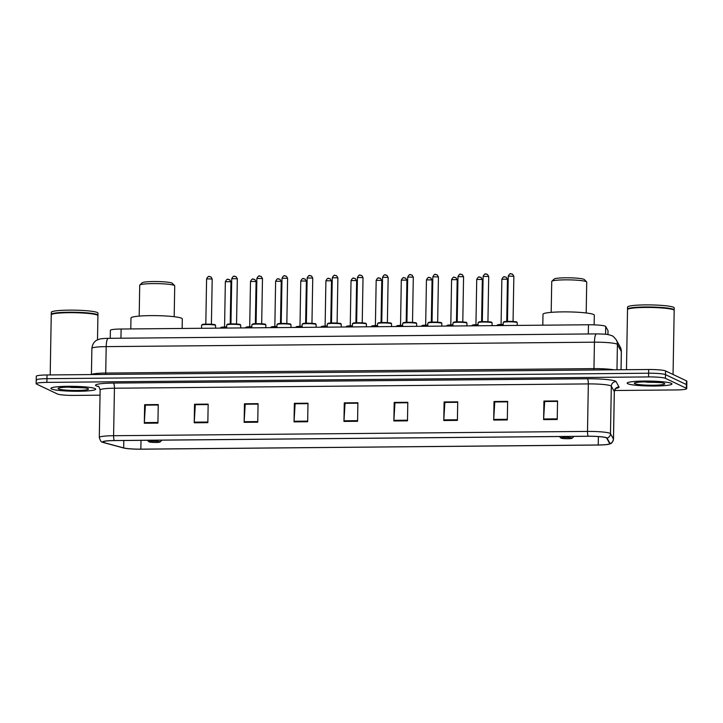 <?xml version="1.0" encoding="UTF-8"?>
<svg xmlns="http://www.w3.org/2000/svg" width="723" height="723" viewBox="0 0 723 723"><rect width="100%" height="100%" fill="white"/><g stroke="black" fill="none" stroke-linecap="round" stroke-linejoin="round"><path stroke-width="1.08" d="M110.239 338.31L110.384 330.321A13.999 1.536 1 0 1 121.112 329.019L588.459 324.772A13.999 1.536 1 0 1 605.702 326.462L608.007 330.655A13.999 1.536 1 0 1 608.034 330.754L607.962 334.595M614.523 390.501L675.987 389.941A13.999 1.536 -179 0 0 686.723 388.64L686.85 381.22A13.999 1.536 -179 0 0 686.461 380.849L665.567 370.926A13.999 1.536 -179 0 0 648.685 369.498L47.013 374.966A13.999 1.536 -179 0 0 36.277 376.276L36.213 379.982A13.999 1.536 -179 0 0 36.602 380.352M686.723 388.64A13.999 1.536 -179 0 0 686.335 388.269L665.431 378.346A13.999 1.536 -179 0 0 648.558 376.918L46.887 382.386L46.95 378.68A13.999 1.536 -179 0 0 36.213 379.982A13.999 1.536 -179 0 1 46.95 378.68L648.621 373.213L46.95 378.68L47.013 374.966M665.431 378.346L665.503 374.641A13.999 1.536 -179 0 0 648.621 373.213A13.999 1.536 -179 0 1 665.503 374.641L686.398 384.564L665.503 374.641L665.567 370.926M51.523 388.983A22.404 2.458 -179 0 0 75.915 391.27A22.404 2.458 -179 0 0 95.698 389.173A22.404 2.458 -179 0 0 95.084 388.585A22.404 2.458 -179 0 0 70.691 386.299A22.404 2.458 -179 0 0 50.908 388.396A22.404 2.458 -179 0 0 51.523 388.983A22.404 2.458 -179 0 0 75.915 391.27A22.404 2.458 -179 0 0 95.698 389.173A22.404 2.458 -179 0 0 95.084 388.585A22.404 2.458 -179 0 0 70.691 386.299A22.404 2.458 -179 0 0 50.908 388.396A22.404 2.458 -179 0 0 51.523 388.983M70.727 387.474A22.404 2.458 -179 0 0 81.374 387.51A22.404 2.458 -179 0 1 70.727 387.474M627.79 383.741A22.404 2.458 -179 0 0 652.173 386.037A22.404 2.458 -179 0 0 671.965 383.94A22.404 2.458 -179 0 0 671.351 383.353A22.404 2.458 -179 0 0 646.958 381.057A22.404 2.458 -179 0 0 627.166 383.154A22.404 2.458 -179 0 0 627.79 383.741A22.404 2.458 -179 0 0 652.173 386.037A22.404 2.458 -179 0 0 671.965 383.94A22.404 2.458 -179 0 0 671.351 383.353A22.404 2.458 -179 0 0 646.958 381.057A22.404 2.458 -179 0 0 627.166 383.154A22.404 2.458 -179 0 0 627.79 383.741M646.995 382.232A22.404 2.458 -179 0 0 657.641 382.268A22.404 2.458 -179 0 1 646.995 382.232M103.362 442.368A14.93 1.636 1 0 1 102.946 441.979A14.93 1.636 1 0 1 114.397 440.587L588.296 436.276A14.93 1.636 1 0 1 606.687 438.084L609.661 443.497A14.93 1.636 1 0 1 609.688 443.597A14.93 1.636 1 0 1 598.237 444.988L140.858 449.146A14.93 1.636 1 0 1 123.678 447.917L104.184 442.657A14.93 1.636 1 0 1 103.362 442.368M103 442.377A15.31 1.681 -179 0 0 103.705 442.63A15.31 1.681 -179 0 0 103.841 442.666L123.335 447.926A15.31 1.681 -179 0 0 140.94 449.191L598.328 445.034A15.31 1.681 -179 0 0 608.911 444.22A15.31 1.681 -179 0 0 610.031 443.497L607.058 438.093A15.31 1.681 -179 0 0 588.206 436.231L114.315 440.542A15.31 1.681 -179 0 0 103 442.377M557.225 419.485L557.55 400.94L543.931 401.057L543.615 419.611L557.225 419.485M557.541 401.392L544.681 401.509L543.633 418.979A3.732 0.877 89.5 0 0 543.615 419.611M557.541 401.355L543.931 401.057M507.311 419.946L507.636 401.392L494.026 401.518L493.701 420.063L507.311 419.946M507.627 401.843L494.767 401.961L493.719 419.43A3.732 0.877 89.5 0 0 493.701 420.063M507.627 401.807L494.026 401.518M457.397 420.397L457.722 401.843L444.112 401.97L443.786 420.524L457.397 420.397M457.713 402.304L444.862 402.422L443.814 419.882A3.732 0.877 89.5 0 0 443.786 420.524M457.713 402.268L444.112 401.97M407.483 420.849L407.808 402.295L394.198 402.422L393.872 420.976L407.483 420.849M407.799 402.756L394.948 402.874L393.899 420.334A3.732 0.877 89.5 0 0 393.872 420.976M395.065 402.874L394.198 402.422M157.921 423.118L158.247 404.564L144.636 404.69L144.311 423.244L157.921 423.118M158.238 405.025L145.386 405.142L144.338 422.603A3.732 0.877 89.5 0 0 144.311 423.244M145.504 405.142L144.636 404.69M207.835 422.666L208.161 404.112L194.55 404.238L194.225 422.783L207.835 422.666M208.152 404.573L195.3 404.69L194.252 422.151A3.732 0.877 89.5 0 0 194.225 422.783M195.418 404.681L194.55 404.238M257.75 422.214L258.075 403.66L244.455 403.777L244.139 422.331L257.75 422.214M258.066 404.112L245.205 404.229L244.157 421.699A3.732 0.877 89.5 0 0 244.139 422.331M245.332 404.229L244.455 403.777M307.664 421.753L307.989 403.208L294.369 403.326L294.044 421.88L307.664 421.753M307.98 403.66L295.12 403.777L294.071 421.247A3.732 0.877 89.5 0 0 294.044 421.88M295.246 403.777L294.369 403.326M357.578 421.301L357.894 402.747L344.284 402.874L343.958 421.428L357.578 421.301M357.885 403.208L345.034 403.326L343.985 420.786A3.732 0.877 89.5 0 0 343.958 421.428M345.151 403.326L344.284 402.874M46.887 382.386A13.999 1.536 -179 0 0 36.15 383.696A13.999 1.536 -179 0 0 36.539 384.067L57.433 393.99A13.999 1.536 -179 0 0 74.315 395.409L100.036 395.183M295.246 403.741L307.98 403.624M245.332 404.193L258.066 404.076M195.418 404.645L208.152 404.537M145.504 405.106L158.238 404.988M395.065 402.838L407.799 402.72M345.151 403.289L357.894 403.172M97.497 339.855L97.921 315.68A23.335 2.558 -179 0 0 97.777 315.391A23.335 2.558 -179 0 0 97.271 315.065A23.335 2.558 -179 0 0 73.15 312.688A23.335 2.558 -179 0 0 51.405 314.586A23.335 2.558 -179 0 0 51.252 314.866L50.203 374.939M97.777 315.391L97.551 315.165A23.1 2.53 -179 0 0 97.054 314.839A23.1 2.53 -179 0 0 73.177 312.481A23.1 2.53 -179 0 0 51.64 314.36L51.405 314.586M97.822 315.445A23.335 2.558 -179 0 0 97.93 315.219A23.335 2.558 -179 0 0 97.28 314.604A23.335 2.558 -179 0 0 71.875 312.219A23.335 2.558 -179 0 0 51.261 314.397A23.335 2.558 -179 0 0 51.36 314.632M97.93 315.219L97.967 313.131A23.335 2.558 -179 0 0 97.316 312.517A23.335 2.558 -179 0 0 71.911 310.131A23.335 2.558 -179 0 0 51.297 312.309L51.261 314.397M58.509 388.92A15.219 1.672 -179 0 0 75.906 390.474A15.219 1.672 -179 0 0 88.432 388.866A15.219 1.672 -179 0 0 88.098 388.649A15.219 1.672 -179 0 0 72.372 387.103A15.219 1.672 -179 0 0 58.183 388.332A15.219 1.672 -179 0 0 58.509 388.92M67.7 387.139L84.591 387.862M82.964 387.664L72.345 387.103M174.18 316.71L174.722 285.838A17.497 1.916 -179 0 0 174.614 285.63L172.336 283.299A15.165 1.663 -179 0 0 172.011 283.082A15.165 1.663 -179 0 0 156.331 281.536A15.165 1.663 -179 0 0 142.196 282.774L139.837 285.025A17.497 1.916 -179 0 0 139.72 285.233L139.187 316.105M174.614 285.63A17.497 1.916 -179 0 0 174.234 285.386A17.497 1.916 -179 0 0 156.15 283.606A17.497 1.916 -179 0 0 139.837 285.025M159.937 441.789A5.603 0.615 -179 0 0 153.538 441.22A5.603 0.615 -179 0 0 148.929 441.807A5.603 0.615 -179 0 0 149.046 441.889A5.603 0.615 -179 0 0 154.839 442.458A5.603 0.615 -179 0 0 160.054 442.006A5.603 0.615 -179 0 0 159.937 441.789M182.142 328.459L182.313 318.915A25.666 2.82 -179 0 0 181.6 318.237A25.666 2.82 -179 0 0 153.656 315.617A25.666 2.82 -179 0 0 130.98 318.021L130.791 328.929M586.19 312.969L586.724 282.097A17.497 1.916 -179 0 0 586.624 281.889L584.347 279.557A15.165 1.663 -179 0 0 584.012 279.34A15.165 1.663 -179 0 0 568.332 277.795A15.165 1.663 -179 0 0 554.198 279.024L551.839 281.274A17.497 1.916 -179 0 0 551.73 281.491L551.188 312.354M586.624 281.889A17.497 1.916 -179 0 0 586.245 281.636A17.497 1.916 -179 0 0 568.151 279.855A17.497 1.916 -179 0 0 551.839 281.274M571.947 438.048A5.603 0.615 -179 0 0 565.54 437.469A5.603 0.615 -179 0 0 560.931 438.066A5.603 0.615 -179 0 0 561.057 438.147A5.603 0.615 -179 0 0 566.841 438.716A5.603 0.615 -179 0 0 572.065 438.265A5.603 0.615 -179 0 0 571.947 438.048M594.143 324.844L594.315 315.174A25.666 2.82 -179 0 0 593.61 314.496A25.666 2.82 -179 0 0 565.666 311.875A25.666 2.82 -179 0 0 542.991 314.279L542.801 325.178M673.059 374.487L674.179 310.438A23.335 2.558 -179 0 0 674.044 310.158A23.335 2.558 -179 0 0 673.538 309.824A23.335 2.558 -179 0 0 649.417 307.456A23.335 2.558 -179 0 0 627.663 309.345A23.335 2.558 -179 0 0 627.519 309.625L626.47 369.697M674.044 310.158L673.818 309.923A23.1 2.53 -179 0 0 673.312 309.598A23.1 2.53 -179 0 0 649.435 307.248A23.1 2.53 -179 0 0 627.898 309.119L627.663 309.345M674.089 310.212A23.335 2.558 -179 0 0 674.188 309.977A23.335 2.558 -179 0 0 673.547 309.363A23.335 2.558 -179 0 0 648.142 306.977A23.335 2.558 -179 0 0 627.528 309.164A23.335 2.558 -179 0 0 627.618 309.399M674.188 309.977L674.225 307.89A23.335 2.558 -179 0 0 673.583 307.275A23.335 2.558 -179 0 0 648.179 304.889A23.335 2.558 -179 0 0 627.564 307.076L627.528 309.164M634.776 383.678A15.219 1.672 -179 0 0 652.173 385.242A15.219 1.672 -179 0 0 664.69 383.624A15.219 1.672 -179 0 0 664.365 383.416A15.219 1.672 -179 0 0 648.63 381.861A15.219 1.672 -179 0 0 634.451 383.1A15.219 1.672 -179 0 0 634.776 383.678M643.967 381.898L660.858 382.621M659.231 382.422L648.603 381.861M120.949 338.21L121.112 329.019M607.935 334.586L608.007 330.655M605.567 334.27L605.702 326.462M588.296 333.963L588.459 324.772M621.021 369.751L621.337 351.577A9.336 9.263 -28.8 0 0 620.198 346.986L621.373 351.712A18.671 2.052 -179 0 0 621.337 351.577L617.415 344.455A18.671 2.052 -179 0 0 616.936 344.094A18.671 2.052 -179 0 0 594.433 342.187L106.191 346.624A18.671 2.052 -179 0 0 91.884 348.369C92.607 342.042 96.593 340.289 96.71 340.262L98.518 339.439C100.271 338.951 100.723 338.518 108.287 338.328L596.52 333.89A9.336 2.178 -90.5 0 0 594.433 342.187L593.963 368.622A18.671 2.052 1 0 1 613.8 369.815M105.594 374.433A2.332 0.542 89.5 0 0 105.73 373.059L106.191 346.624A9.336 2.178 -90.5 0 1 108.287 338.328M616.972 369.787L617.415 344.455A9.336 9.263 -28.8 0 0 616.276 339.855L620.198 346.986M91.559 374.559A18.671 2.052 1 0 1 105.73 373.059L593.963 368.622A2.332 0.542 89.5 0 1 593.827 369.995M648.685 369.498L648.558 376.918M686.461 380.849L686.335 388.269M98.608 386.615L97.469 386.308A23.335 2.558 1 0 1 113.43 383.073L587.32 378.762A4.663 1.094 -90.5 0 1 588.332 383.913L114.433 388.224A18.671 2.052 -179 0 0 100.126 389.968C99.259 387.166 98.572 385.937 98.084 386.272L98.608 386.434M587.32 378.762A23.335 2.558 1 0 1 615.454 381.138A23.335 2.558 1 0 1 616.059 381.59L619.033 387.004A23.335 2.558 1 0 1 616.023 388.368M610.836 385.82A18.671 2.052 -179 0 0 588.332 383.913L587.501 431.414A18.671 2.052 1 0 1 610.483 433.673L613.466 439.087A18.671 2.052 1 0 1 613.502 439.213L614.324 391.721A18.671 2.052 -179 0 0 614.297 391.586L611.315 386.181A18.671 2.052 -179 0 0 610.836 385.82M610.031 443.497A4.663 4.627 -28.8 0 0 613.466 439.087L614.297 391.586A4.663 4.627 151.2 0 1 619.033 387.004M607.058 438.093A4.663 4.627 -28.8 0 0 610.483 433.673L611.315 386.181A4.663 4.627 151.2 0 1 616.059 381.59M588.206 436.231A4.663 1.094 -90.5 0 1 587.501 431.414L113.601 435.716A4.663 1.094 89.5 0 0 114.315 440.542M103.705 442.63L102.35 442.124C101.347 442.322 100.334 440.768 99.295 437.46A18.671 2.052 1 0 1 113.601 435.716L114.433 388.224A4.663 1.094 -90.5 0 0 113.43 383.073M97.469 386.308A4.663 4.248 105.1 0 1 98.247 386.353M598.237 444.988L598.382 436.575M104.184 442.657L104.211 441.346M123.678 447.917L123.805 440.497M140.858 449.146L141.012 440.343M357.587 420.669L343.985 420.786M307.673 421.12L294.071 421.247M257.759 421.572L244.157 421.699M207.844 422.024L194.252 422.151M157.93 422.476L144.338 422.603M407.501 420.208L393.899 420.334M457.406 419.756L443.814 419.882M507.32 419.304L493.719 419.43M557.234 418.852L543.633 418.979M70.339 387.094A19.132 2.097 -179 0 0 76.331 387.203M646.597 381.861A19.132 2.097 -179 0 0 652.589 381.961M201.59 325.196L202.63 324.446C202.368 323.895 216.114 324.211 215.138 324.835L215.59 325.44A7.004 0.768 -179 0 0 215.391 325.251A7.004 0.768 -179 0 0 207.772 324.537A7.004 0.768 -179 0 0 201.59 325.196L201.536 328.287M206.706 324.13L210.52 324.193M206.597 278.888C208.983 274.487 209.345 277.271 210.854 276.819L212.201 278.988L206.597 278.888L205.811 324.148M202.205 324.889A6.534 0.714 1 0 1 207.158 324.13A6.534 0.714 1 0 1 214.948 324.79M208.983 276.62L209.896 276.611M226.724 324.961L227.763 324.211C227.51 323.66 241.256 323.985 240.28 324.609L240.723 325.205A7.004 0.768 -179 0 0 240.533 325.025A7.004 0.768 -179 0 0 232.914 324.311A7.004 0.768 -179 0 0 226.724 324.961L226.67 328.052M231.839 323.904L235.653 323.967M231.74 278.653C234.116 274.252 234.478 277.045 235.987 276.593L237.334 278.753L231.74 278.653L230.944 323.922M227.347 324.663A6.534 0.714 1 0 1 232.291 323.895A6.534 0.714 1 0 1 240.09 324.564M234.125 276.394L235.029 276.385M251.866 324.735L252.905 323.985C252.643 323.434 266.389 323.759 265.413 324.383L265.865 324.979A7.004 0.768 -179 0 0 265.666 324.799A7.004 0.768 -179 0 0 258.048 324.085A7.004 0.768 -179 0 0 251.866 324.735L251.812 327.826M256.981 323.669L260.795 323.741M256.873 278.427C259.259 274.026 259.62 276.81 261.13 276.367L262.476 278.527L256.873 278.427L256.087 323.696M252.481 324.437A6.534 0.714 1 0 1 257.433 323.669A6.534 0.714 1 0 1 265.224 324.338M259.259 276.159L260.172 276.159M276.999 324.51L278.039 323.759C277.786 323.208 291.532 323.533 290.556 324.148L290.998 324.754A7.004 0.768 -179 0 0 290.809 324.573A7.004 0.768 -179 0 0 283.19 323.85A7.004 0.768 -179 0 0 276.999 324.51L276.945 327.6M282.115 323.443L285.928 323.515M282.015 278.201C284.392 273.8 284.754 276.584 286.263 276.141L287.609 278.301L282.015 278.201L281.22 323.47M277.623 324.202A6.534 0.714 1 0 1 282.566 323.443A6.534 0.714 1 0 1 290.366 324.112M284.401 275.933L285.305 275.924M302.142 324.284L303.181 323.524C302.919 322.973 316.665 323.298 315.689 323.922L316.141 324.528A7.004 0.768 -179 0 0 315.942 324.338A7.004 0.768 -179 0 0 308.323 323.624A7.004 0.768 -179 0 0 302.142 324.284L302.087 327.374M307.248 323.217L311.071 323.28M307.148 277.975C309.534 273.565 309.896 276.358 311.405 275.906L312.752 278.066L307.148 277.975L306.362 323.235M302.756 323.976A6.534 0.714 1 0 1 307.709 323.217A6.534 0.714 1 0 1 315.499 323.877M309.534 275.707L310.447 275.698M327.275 324.049L328.314 323.298C328.061 322.747 341.807 323.073 340.831 323.696L341.274 324.293A7.004 0.768 -179 0 0 341.084 324.112A7.004 0.768 -179 0 0 333.466 323.398A7.004 0.768 -179 0 0 327.275 324.049L327.221 327.139M332.39 322.991L336.204 323.054M332.291 277.74C334.668 273.339 335.029 276.123 336.538 275.68L337.885 277.84L332.291 277.74L331.496 323.009M327.899 323.75A6.534 0.714 1 0 1 332.842 322.982A6.534 0.714 1 0 1 340.641 323.651M334.677 275.481L335.58 275.472M352.417 323.823L353.457 323.073C353.195 322.521 366.941 322.847 365.965 323.461L366.416 324.067A7.004 0.768 -179 0 0 366.218 323.886A7.004 0.768 -179 0 0 358.599 323.172A7.004 0.768 -179 0 0 352.417 323.823L352.363 326.913M357.524 322.756L361.346 322.829M357.424 277.515C359.81 273.113 360.171 275.897 361.681 275.454L363.027 277.614L357.424 277.515L356.638 322.783M353.032 323.515A6.534 0.714 1 0 1 357.984 322.756A6.534 0.714 1 0 1 365.775 323.425M359.81 275.246L360.723 275.237M377.551 323.597L378.59 322.847C378.337 322.295 392.083 322.612 391.107 323.235L391.55 323.841A7.004 0.768 -179 0 0 391.36 323.651A7.004 0.768 -179 0 0 383.741 322.937A7.004 0.768 -179 0 0 377.551 323.597L377.496 326.688M382.666 322.53L386.48 322.594M382.566 277.289C384.943 272.887 385.305 275.671 386.814 275.228L388.161 277.388L382.566 277.289L381.771 322.548M378.174 323.289A6.534 0.714 1 0 1 383.118 322.53A6.534 0.714 1 0 1 390.917 323.199M384.952 275.02L385.856 275.011M402.693 323.362L403.732 322.612C403.47 322.06 417.216 322.386 416.24 323.009L416.692 323.606A7.004 0.768 -179 0 0 416.493 323.425A7.004 0.768 -179 0 0 408.875 322.711A7.004 0.768 -179 0 0 402.693 323.362L402.639 326.453M407.799 322.304L411.622 322.368M407.7 277.063C410.086 272.652 410.447 275.445 411.956 274.993L413.303 277.153L407.7 277.063L406.913 322.322M403.307 323.064A6.534 0.714 1 0 1 408.26 322.295A6.534 0.714 1 0 1 416.05 322.964M410.086 274.794L410.998 274.785M427.826 323.136L428.866 322.386C428.612 321.834 442.359 322.16 441.382 322.783L441.825 323.38A7.004 0.768 -179 0 0 441.636 323.199A7.004 0.768 -179 0 0 434.017 322.485A7.004 0.768 -179 0 0 427.826 323.136L427.772 326.227M432.941 322.069L436.755 322.142M432.842 276.828C435.219 272.426 435.58 275.21 437.09 274.767L438.436 276.927L432.842 276.828L432.047 322.096M428.45 322.838A6.534 0.714 1 0 1 433.393 322.069A6.534 0.714 1 0 1 441.193 322.738M435.228 274.568L436.132 274.559M452.969 322.91L454.008 322.16C453.746 321.608 467.492 321.934 466.516 322.548L466.968 323.154A7.004 0.768 -179 0 0 466.769 322.973A7.004 0.768 -179 0 0 459.15 322.25A7.004 0.768 -179 0 0 452.969 322.91L452.914 326.001M458.075 321.843L461.898 321.916M457.975 276.602C460.361 272.2 460.723 274.984 462.232 274.541L463.579 276.701L457.975 276.602L457.189 321.871M453.583 322.603A6.534 0.714 1 0 1 458.536 321.843A6.534 0.714 1 0 1 466.326 322.512M460.361 274.333L461.274 274.324M478.102 322.684L479.141 321.925C478.888 321.383 492.634 321.699 491.658 322.322L492.101 322.928A7.004 0.768 -179 0 0 491.911 322.738A7.004 0.768 -179 0 0 484.293 322.024A7.004 0.768 -179 0 0 478.102 322.684L478.048 325.775M483.217 321.618L487.031 321.681M483.118 276.376C485.495 271.965 485.856 274.758 487.365 274.306L488.712 276.475L483.118 276.376L482.322 321.636M478.725 322.377A6.534 0.714 1 0 1 483.669 321.618A6.534 0.714 1 0 1 491.468 322.277M485.504 274.107L486.407 274.098M503.244 322.449L504.283 321.699C504.021 321.148 517.767 321.473 516.791 322.096L517.243 322.693A7.004 0.768 -179 0 0 517.044 322.512A7.004 0.768 -179 0 0 509.426 321.798A7.004 0.768 -179 0 0 503.244 322.449L503.19 325.54M508.35 321.392L512.173 321.455M508.251 276.141C510.637 271.74 510.998 274.532 512.508 274.08L513.854 276.24L508.251 276.141L507.465 321.41M503.859 322.151A6.534 0.714 1 0 1 508.811 321.383A6.534 0.714 1 0 1 516.602 322.051M510.637 273.881L511.55 273.872M226.688 327.356A7.004 0.768 -179 0 0 220.343 328.016L221.383 327.266L226.697 326.95A6.534 0.714 1 0 0 220.958 327.709M230.872 281.735L225.35 281.708C227.727 277.307 228.097 280.09 229.607 279.647L230.872 281.735M227.736 279.44L228.64 279.43M225.449 326.95L226.697 326.895M251.821 327.13A7.004 0.768 -179 0 0 245.477 327.79L246.516 327.031L251.83 326.715A6.534 0.714 1 0 0 246.091 327.483M256.014 281.5L250.492 281.482C252.869 277.072 253.231 279.864 254.74 279.412L256.014 281.5M252.878 279.214L253.782 279.205M250.592 326.724L251.83 326.669M276.963 326.904A7.004 0.768 -179 0 0 270.619 327.555L271.658 326.805L276.972 326.489A6.534 0.714 1 0 0 271.233 327.257M281.148 281.274L275.626 281.247C278.003 276.846 278.373 279.629 279.882 279.186L281.148 281.274M278.012 278.988L278.915 278.979M275.725 326.498L276.972 326.444M302.097 326.679A7.004 0.768 -179 0 0 295.752 327.329L296.791 326.579L302.106 326.263A6.534 0.714 1 0 0 296.367 327.022M306.29 281.048L300.768 281.021C303.145 276.62 303.506 279.403 305.016 278.961L306.29 281.048M303.154 278.753L304.058 278.744M300.867 326.263L302.106 326.218M327.239 326.444A7.004 0.768 -179 0 0 320.895 327.103L321.934 326.353L327.248 326.028A6.534 0.714 1 0 0 321.509 326.796M331.423 280.822L325.901 280.795C328.278 276.394 328.649 279.177 330.158 278.735L331.423 280.822M328.287 278.527L329.191 278.518M326.001 326.037L327.248 325.983M352.372 326.218A7.004 0.768 -179 0 0 346.028 326.868L347.067 326.118L352.381 325.802A6.534 0.714 1 0 0 346.642 326.57M356.566 280.587L351.035 280.569C353.42 276.159 353.782 278.951 355.291 278.5L356.566 280.587M353.43 278.301L354.333 278.292M351.143 325.811L352.381 325.757M377.514 325.992A7.004 0.768 -179 0 0 371.17 326.642L372.209 325.892L377.523 325.576A6.534 0.714 1 0 0 371.785 326.344M381.699 280.361L376.177 280.334C378.554 275.933 378.924 278.716 380.434 278.274L381.699 280.361M378.563 278.075L379.467 278.066M376.276 325.576L377.523 325.531M402.648 325.766A7.004 0.768 -179 0 0 396.303 326.416L397.343 325.666L402.657 325.35A6.534 0.714 1 0 0 396.918 326.109M406.841 280.135L401.31 280.108C403.696 275.707 404.058 278.491 405.567 278.048L406.841 280.135M403.705 277.84L404.609 277.831M401.419 325.35L402.657 325.296M427.79 325.531A7.004 0.768 -179 0 0 421.446 326.19L422.485 325.431L427.799 325.115A6.534 0.714 1 0 0 422.06 325.883M431.974 279.9L426.453 279.882C428.829 275.481 429.2 278.265 430.709 277.813L431.974 279.9M428.838 277.614L429.742 277.605M426.552 325.124L427.799 325.07M452.923 325.305A7.004 0.768 -179 0 0 446.579 325.956L447.618 325.205L452.932 324.889A6.534 0.714 1 0 0 447.194 325.657M457.117 279.674L451.586 279.647C453.972 275.246 454.333 278.039 455.842 277.587L457.117 279.674M453.981 277.388L454.884 277.379M451.694 324.898L452.932 324.844M478.066 325.079A7.004 0.768 -179 0 0 471.721 325.73L472.761 324.979L478.066 324.663A6.534 0.714 1 0 0 472.336 325.431M482.25 279.449L476.728 279.421C479.105 275.02 479.476 277.804 480.985 277.361L482.25 279.449M479.114 277.153L480.018 277.153M476.828 324.663L478.075 324.618M503.199 324.844A7.004 0.768 -179 0 0 496.855 325.504L497.894 324.754L503.208 324.428A6.534 0.714 1 0 0 497.469 325.196M507.392 279.223L501.861 279.195C504.247 274.794 504.609 277.578 506.118 277.135L507.392 279.223M504.256 276.927L505.16 276.918M501.97 324.437L503.208 324.383M596.52 333.89C607.727 334.171 607.718 334.297 611.857 335.743C612.426 335.544 613.899 336.918 616.276 339.855M91.884 348.369L91.423 374.559M621.373 351.712L621.057 369.751M608.911 444.22C610.122 443.425 611.866 444.744 613.502 439.213M36.15 383.696L36.213 379.982M99.295 437.46L100.126 389.968M614.324 391.721C615.291 388.956 616.014 387.754 616.493 388.097L615.743 388.296M148.929 441.807L147.438 440.28M160.054 442.006L161.997 440.153M560.931 438.066L559.439 436.538M572.065 438.265L574.008 436.403M212.201 278.988L211.405 324.247M215.59 325.44L215.544 328.161M237.334 278.753L236.548 324.021M240.723 325.205L240.678 327.926M262.476 278.527L261.681 323.796M265.865 324.979L265.82 327.7M287.609 278.301L286.823 323.561M290.998 324.754L290.953 327.474M312.752 278.066L311.956 323.335M316.141 324.528L316.096 327.239M337.885 277.84L337.099 323.109M341.274 324.293L341.229 327.013M363.027 277.614L362.232 322.883M366.416 324.067L366.371 326.787M388.161 277.388L387.374 322.648M391.55 323.841L391.505 326.561M413.303 277.153L412.508 322.422M416.692 323.606L416.647 326.326M438.436 276.927L437.65 322.196M441.825 323.38L441.78 326.1M463.579 276.701L462.783 321.961M466.968 323.154L466.922 325.874M488.712 276.475L487.926 321.735M492.101 322.928L492.056 325.648M513.854 276.24L513.059 321.509M517.243 322.693L517.198 325.413M225.35 281.708L224.564 326.977M230.953 281.807L230.212 323.958M250.492 281.482L249.697 326.742M256.087 281.572L255.355 323.723M275.626 281.247L274.839 326.516M281.229 281.346L280.488 323.497M300.768 281.021L299.973 326.29M306.362 281.12L305.63 323.271M325.901 280.795L325.115 326.055M331.505 280.895L330.763 323.036M351.035 280.569L350.248 325.829M356.638 280.66L355.906 322.81M376.177 280.334L375.391 325.603M381.78 280.434L381.039 322.585M401.31 280.108L400.524 325.377M406.913 280.208L406.181 322.359M426.453 279.882L425.666 325.142M432.056 279.982L431.315 322.124M451.586 279.647L450.8 324.916M457.189 279.747L456.457 321.898M476.728 279.421L475.942 324.69M482.331 279.521L481.59 321.672M501.861 279.195L501.075 324.464M507.465 279.295L506.733 321.446"/></g></svg>
